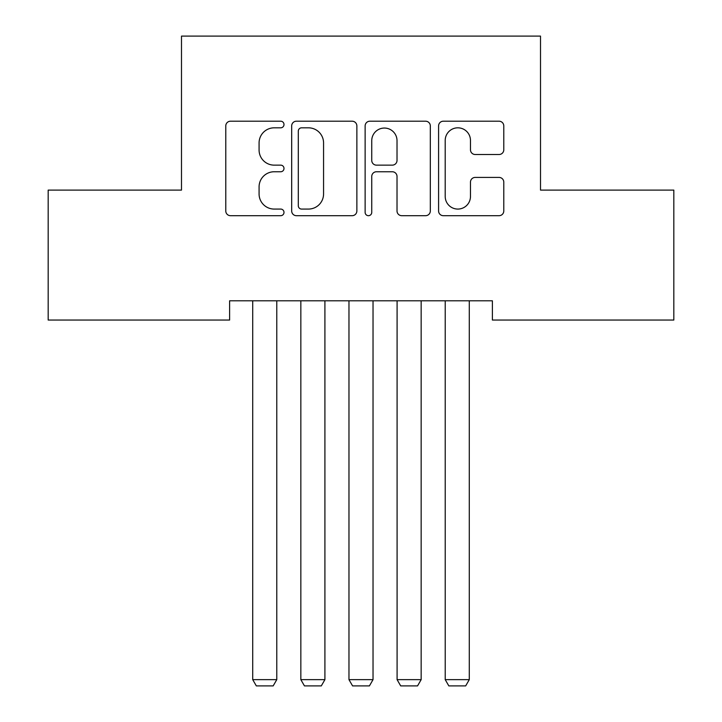 <?xml version="1.0" encoding="UTF-8"?>
<svg xmlns="http://www.w3.org/2000/svg" width="722" height="722" viewBox="0 0 722 722"><rect width="100%" height="100%" fill="white"/><g stroke="black" fill="none" stroke-linecap="round" stroke-linejoin="round"><path stroke-width="1.08" d="M283.999 124.518A3.303 3.303 0 0 0 280.696 121.206L230.499 121.206A4.72 4.72 0 0 0 225.778 125.935L225.778 210.959A4.72 4.72 0 0 0 230.499 215.688L280.696 215.688A3.303 3.303 0 0 0 283.999 212.376A3.303 3.303 0 0 0 280.696 209.073L274.198 209.073A15.117 15.117 0 0 1 259.081 193.956L259.081 186.872A15.117 15.117 0 0 1 274.198 171.755L280.696 171.755A3.303 3.303 0 0 0 283.999 168.443A3.303 3.303 0 0 0 280.696 165.139L274.198 165.139A15.117 15.117 0 0 1 259.081 150.023L259.081 142.938A15.117 15.117 0 0 1 274.198 127.821L280.696 127.821A3.303 3.303 0 0 0 283.999 124.518M499.055 154.508A4.72 4.72 0 0 0 503.785 149.788L503.785 125.935A4.72 4.72 0 0 0 499.055 121.206L443.317 121.206A4.72 4.72 0 0 0 438.588 125.935L438.588 210.959A4.72 4.72 0 0 0 443.317 215.688L499.055 215.688A4.72 4.72 0 0 0 503.785 210.959L503.785 182.143A4.72 4.72 0 0 0 499.055 177.422L475.202 177.422A4.72 4.72 0 0 0 470.473 182.143L470.473 196.438A12.635 12.635 0 0 1 457.838 209.073A12.635 12.635 0 0 1 445.203 196.438L445.203 140.456A12.635 12.635 0 0 1 457.838 127.821A12.635 12.635 0 0 1 470.473 140.456L470.473 149.788A4.72 4.72 0 0 0 475.202 154.508L499.055 154.508M492.386 300.794L229.614 300.794L229.614 320.045L48.175 320.045L48.175 190.103L181.493 190.103L181.493 36.1L540.507 36.1L540.507 190.103L673.825 190.103L673.825 320.045L492.386 320.045L492.386 300.794M356.867 125.935A4.72 4.72 0 0 0 352.146 121.206L296.399 121.206A4.72 4.72 0 0 0 291.679 125.935L291.679 210.959A4.72 4.72 0 0 0 296.399 215.688L352.146 215.688A4.72 4.72 0 0 0 356.867 210.959L356.867 125.935M369.854 121.206L425.601 121.206A4.72 4.72 0 0 1 430.321 125.935L430.321 210.959A4.72 4.72 0 0 1 425.601 215.688L401.748 215.688A4.72 4.72 0 0 1 397.019 210.959L397.019 176.475A4.72 4.72 0 0 0 392.299 171.755L376.469 171.755A4.72 4.72 0 0 0 371.749 176.475L371.749 212.376A3.303 3.303 0 0 1 368.437 215.688A3.303 3.303 0 0 1 365.133 212.376L365.133 125.935A4.72 4.72 0 0 1 369.854 121.206M301.597 127.821A3.303 3.303 0 0 0 298.294 131.124L298.294 205.77A3.303 3.303 0 0 0 301.597 209.073L308.447 209.073A15.117 15.117 0 0 0 323.564 193.956L323.564 142.938A15.117 15.117 0 0 0 308.447 127.821L301.597 127.821M397.019 140.691A12.635 12.635 0 0 0 384.384 128.056A12.635 12.635 0 0 0 371.749 140.691L371.749 160.419A4.72 4.72 0 0 0 376.469 165.139L392.299 165.139A4.72 4.72 0 0 0 397.019 160.419L397.019 140.691M276.779 300.794L276.779 679.646L252.718 679.646L252.718 300.794M276.779 679.646L273.169 685.9L256.328 685.9L252.718 679.646M324.909 300.794L324.909 679.646L300.839 679.646L300.839 300.794M324.909 679.646L321.299 685.9L304.449 685.9L300.839 679.646M373.03 300.794L373.03 679.646L348.97 679.646L348.97 300.794M373.03 679.646L369.42 685.9L352.58 685.9L348.97 679.646M421.161 300.794L421.161 679.646L397.091 679.646L397.091 300.794M421.161 679.646L417.551 685.9L400.701 685.9L397.091 679.646M469.282 300.794L469.282 679.646L445.221 679.646L445.221 300.794M469.282 679.646L465.672 685.9L448.831 685.9L445.221 679.646"/></g></svg>
